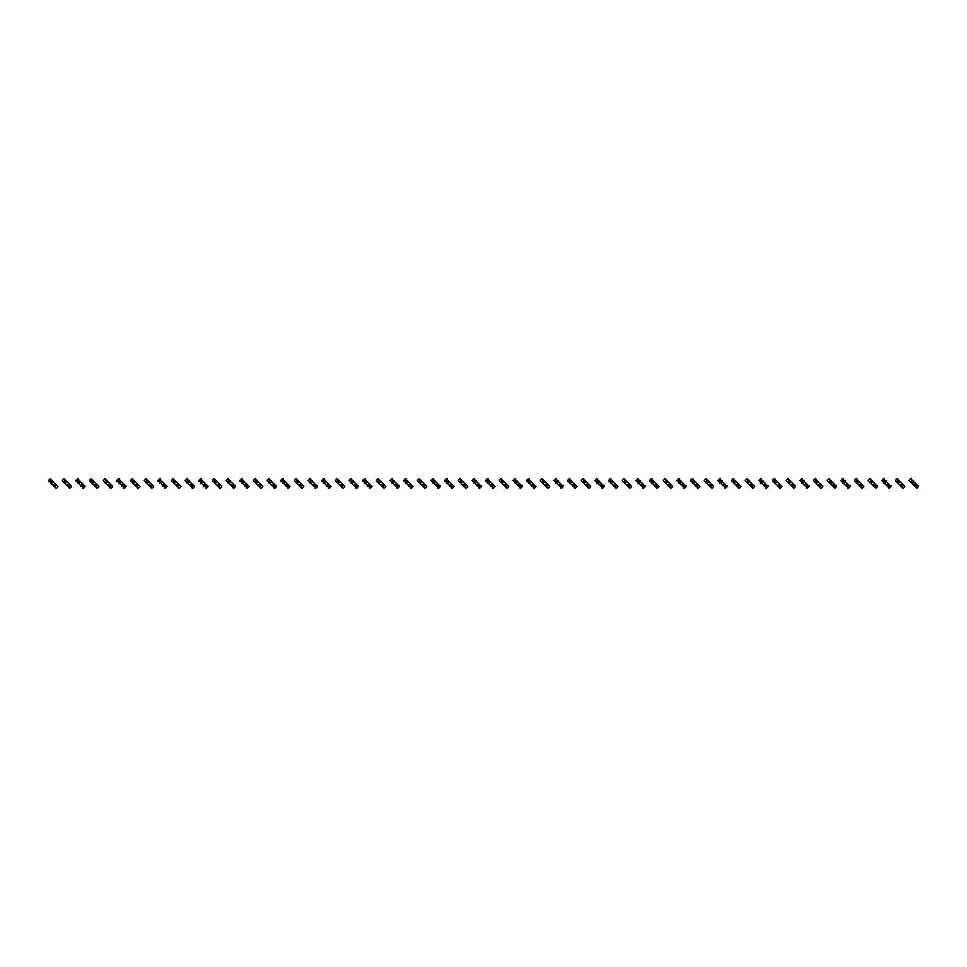 <?xml version="1.0" encoding="UTF-8"?>
<svg xmlns="http://www.w3.org/2000/svg" width="967" height="967" viewBox="0 0 967 967"><rect width="100%" height="100%" fill="white"/><g stroke="black" fill="none" stroke-linecap="round" stroke-linejoin="round"><path stroke-width="0.73" stroke-dasharray="4.83 3.63" d="M53.185 481.566L51.251 483.5M50.332 482.581L48.35 480.599L50.284 478.665L52.266 480.647L50.332 482.581L54.092 486.353L56.074 488.335L58.008 486.401L52.266 480.647L50.332 482.581M55.107 483.5L53.185 485.434M56.026 484.419L54.092 486.353L56.026 484.419M66.844 481.566L64.91 483.5M63.991 482.581L62.009 480.599L63.943 478.665L65.925 480.647L63.991 482.581L69.733 488.335L71.667 486.401L65.925 480.647L63.991 482.581M68.778 483.5L66.844 485.434M69.684 484.419L67.763 486.353L69.684 484.419M80.503 481.566L78.569 483.5M77.65 482.581L75.668 480.599L77.602 478.665L79.584 480.647L77.65 482.581L83.404 488.335L85.326 486.401L79.584 480.647L77.65 482.581M82.437 483.5L80.503 485.434M83.355 484.419L81.421 486.353L83.355 484.419M94.162 481.566L92.228 483.5M91.309 482.581L89.339 480.599L91.261 478.665L93.243 480.647L91.309 482.581L95.08 486.353L97.063 488.335L98.997 486.401L93.243 480.647L91.309 482.581M96.096 483.5L94.162 485.434M97.014 484.419L95.08 486.353L97.014 484.419M107.82 481.566L105.886 483.5M104.98 482.581L102.998 480.599L104.932 478.665L106.902 480.647L104.98 482.581L108.739 486.353L110.721 488.335L112.656 486.401L106.902 480.647L104.98 482.581M109.754 483.5L107.82 485.434M110.673 484.419L108.739 486.353L110.673 484.419M121.479 481.566L119.557 483.5M118.639 482.581L116.656 480.599L118.59 478.665L120.573 480.647L118.639 482.581L122.398 486.353L124.38 488.335L126.314 486.401L120.573 480.647L118.639 482.581M123.413 483.5L121.479 485.434M124.332 484.419L122.398 486.353L124.332 484.419M135.15 481.566L133.216 483.5M132.298 482.581L130.315 480.599L132.249 478.665L134.232 480.647L132.298 482.581L138.039 488.335L139.973 486.401L134.232 480.647L132.298 482.581M137.072 483.5L135.15 485.434M137.991 484.419L136.069 486.353L137.991 484.419M148.809 481.566L146.875 483.5M145.957 482.581L143.974 480.599L145.908 478.665L147.891 480.647L145.957 482.581L151.71 488.335L153.632 486.401L147.891 480.647L145.957 482.581M150.743 483.5L148.809 485.434M151.662 484.419L149.728 486.353L151.662 484.419M162.468 481.566L160.534 483.5M159.615 482.581L157.633 480.599L159.567 478.665L161.549 480.647L159.615 482.581L163.387 486.353L165.369 488.335L167.303 486.401L161.549 480.647L159.615 482.581M164.402 483.5L162.468 485.434M165.321 484.419L163.387 486.353L165.321 484.419M176.127 481.566L174.193 483.5M173.274 482.581L171.304 480.599L173.226 478.665L175.208 480.647L173.274 482.581L177.046 486.353L179.028 488.335L180.962 486.401L175.208 480.647L173.274 482.581M178.061 483.5L176.127 485.434M178.98 484.419L177.046 486.353L178.98 484.419M189.786 481.566L187.852 483.5M186.945 482.581L184.963 480.599L186.897 478.665L188.867 480.647L186.945 482.581L190.704 486.353L192.687 488.335L194.621 486.401L188.867 480.647L186.945 482.581M191.72 483.5L189.786 485.434M192.638 484.419L190.704 486.353L192.638 484.419M203.445 481.566L201.523 483.5M200.604 482.581L198.622 480.599L200.556 478.665L202.538 480.647L200.604 482.581L204.363 486.353L206.346 488.335L208.28 486.401L202.538 480.647L200.604 482.581M205.379 483.5L203.445 485.434M206.297 484.419L204.363 486.353L206.297 484.419M217.116 481.566L215.182 483.5M214.263 482.581L212.281 480.599L214.215 478.665L216.197 480.647L214.263 482.581L220.005 488.335L221.939 486.401L216.197 480.647L214.263 482.581M219.038 483.5L217.116 485.434M219.956 484.419L218.034 486.353L219.956 484.419M230.775 481.566L228.841 483.5M227.922 482.581L225.94 480.599L227.874 478.665L229.856 480.647L227.922 482.581L233.676 488.335L235.597 486.401L229.856 480.647L227.922 482.581M232.709 483.5L230.775 485.434M233.627 484.419L231.693 486.353L233.627 484.419M244.433 481.566L242.499 483.5M241.581 482.581L239.598 480.599L241.532 478.665L243.515 480.647L241.581 482.581L245.352 486.353L247.334 488.335L249.268 486.401L243.515 480.647L241.581 482.581M246.367 483.5L244.433 485.434M247.286 484.419L245.352 486.353L247.286 484.419M258.092 481.566L256.158 483.5M255.24 482.581L253.269 480.599L255.191 478.665L257.174 480.647L255.24 482.581L260.993 488.335L262.927 486.401L257.174 480.647L255.24 482.581M260.026 483.5L258.092 485.434M260.945 484.419L259.011 486.353L260.945 484.419M271.751 481.566L269.829 483.5M268.911 482.581L266.928 480.599L268.862 478.665L270.833 480.647L268.911 482.581L272.67 486.353L274.652 488.335L276.586 486.401L270.833 480.647L268.911 482.581M273.685 483.5L271.751 485.434M274.604 484.419L272.67 486.353L274.604 484.419M285.422 481.566L283.488 483.5M282.569 482.581L280.587 480.599L282.521 478.665L284.503 480.647L282.569 482.581L286.329 486.353L288.311 488.335L290.245 486.401L284.503 480.647L282.569 482.581M287.344 483.5L285.422 485.434M288.263 484.419L286.329 486.353L288.263 484.419M299.081 481.566L297.147 483.5M296.228 482.581L294.246 480.599L296.18 478.665L298.162 480.647L296.228 482.581L301.97 488.335L303.904 486.401L298.162 480.647L296.228 482.581M301.015 483.5L299.081 485.434M301.922 484.419L300 486.353L301.922 484.419M312.74 481.566L310.806 483.5M309.887 482.581L307.905 480.599L309.839 478.665L311.821 480.647L309.887 482.581L315.641 488.335L317.563 486.401L311.821 480.647L309.887 482.581M314.674 483.5L312.74 485.434M315.593 484.419L313.659 486.353L315.593 484.419M326.399 481.566L324.465 483.5M323.546 482.581L321.564 480.599L323.498 478.665L325.48 480.647L323.546 482.581L327.317 486.353L329.3 488.335L331.234 486.401L325.48 480.647L323.546 482.581M328.333 483.5L326.399 485.434M329.251 484.419L327.317 486.353L329.251 484.419M340.058 481.566L338.124 483.5M337.205 482.581L335.235 480.599L337.157 478.665L339.139 480.647L337.205 482.581L340.976 486.353L342.959 488.335L344.893 486.401L339.139 480.647L337.205 482.581M341.992 483.5L340.058 485.434M342.91 484.419L340.976 486.353L342.91 484.419M353.717 481.566L351.795 483.5M350.876 482.581L348.894 480.599L350.828 478.665L352.798 480.647L350.876 482.581L354.635 486.353L356.618 488.335L358.552 486.401L352.798 480.647L350.876 482.581M355.651 483.5L353.717 485.434M356.569 484.419L354.635 486.353L356.569 484.419M367.387 481.566L365.453 483.5M364.535 482.581L362.552 480.599L364.486 478.665L366.469 480.647L364.535 482.581L368.294 486.353L370.276 488.335L372.21 486.401L366.469 480.647L364.535 482.581M369.309 483.5L367.387 485.434M370.228 484.419L368.294 486.353L370.228 484.419M381.046 481.566L379.112 483.5M378.194 482.581L376.211 480.599L378.145 478.665L380.128 480.647L378.194 482.581L383.935 488.335L385.869 486.401L380.128 480.647L378.194 482.581M382.98 483.5L381.046 485.434M383.887 484.419L381.965 486.353L383.887 484.419M394.705 481.566L392.771 483.5M391.853 482.581L389.87 480.599L391.804 478.665L393.787 480.647L391.853 482.581L397.606 488.335L399.528 486.401L393.787 480.647L391.853 482.581M396.639 483.5L394.705 485.434M397.558 484.419L395.624 486.353L397.558 484.419M408.364 481.566L406.43 483.5M405.511 482.581L403.529 480.599L405.463 478.665L407.445 480.647L405.511 482.581L409.283 486.353L411.265 488.335L413.199 486.401L407.445 480.647L405.511 482.581M410.298 483.5L408.364 485.434M411.217 484.419L409.283 486.353L411.217 484.419M422.023 481.566L420.089 483.5M419.17 482.581L417.2 480.599L419.122 478.665L421.104 480.647L419.17 482.581L422.942 486.353L424.924 488.335L426.858 486.401L421.104 480.647L419.17 482.581M423.957 483.5L422.023 485.434M424.876 484.419L422.942 486.353L424.876 484.419M435.682 481.566L433.76 483.5M432.841 482.581L430.859 480.599L432.793 478.665L434.763 480.647L432.841 482.581L436.601 486.353L438.583 488.335L440.517 486.401L434.763 480.647L432.841 482.581M437.616 483.5L435.682 485.434M438.535 484.419L436.601 486.353L438.535 484.419M449.353 481.566L447.419 483.5M446.5 482.581L444.518 480.599L446.452 478.665L448.434 480.647L446.5 482.581L450.259 486.353L452.242 488.335L454.176 486.401L448.434 480.647L446.5 482.581M451.275 483.5L449.353 485.434M452.193 484.419L450.259 486.353L452.193 484.419M463.012 481.566L461.078 483.5M460.159 482.581L458.177 480.599L460.111 478.665L462.093 480.647L460.159 482.581L465.901 488.335L467.835 486.401L462.093 480.647L460.159 482.581M464.946 483.5L463.012 485.434M465.852 484.419L463.93 486.353L465.852 484.419M476.671 481.566L474.737 483.5M473.818 482.581L471.836 480.599L473.77 478.665L475.752 480.647L473.818 482.581L479.572 488.335L481.493 486.401L475.752 480.647L473.818 482.581M478.605 483.5L476.671 485.434M479.523 484.419L477.589 486.353L479.523 484.419M490.329 481.566L488.395 483.5M487.477 482.581L485.507 480.599L487.428 478.665L489.411 480.647L487.477 482.581L491.248 486.353L493.23 488.335L495.164 486.401L489.411 480.647L487.477 482.581M492.263 483.5L490.329 485.434M493.182 484.419L491.248 486.353L493.182 484.419M503.988 481.566L502.054 483.5M501.148 482.581L499.165 480.599L501.099 478.665L503.07 480.647L501.148 482.581L504.907 486.353L506.889 488.335L508.823 486.401L503.07 480.647L501.148 482.581M505.922 483.5L503.988 485.434M506.841 484.419L504.907 486.353L506.841 484.419M517.647 481.566L515.725 483.5M514.807 482.581L512.824 480.599L514.758 478.665L516.741 480.647L514.807 482.581L518.566 486.353L520.548 488.335L522.482 486.401L516.741 480.647L514.807 482.581M519.581 483.5L517.647 485.434M520.5 484.419L518.566 486.353L520.5 484.419M531.318 481.566L529.384 483.5M528.466 482.581L526.483 480.599L528.417 478.665L530.399 480.647L528.466 482.581L534.207 488.335L536.141 486.401L530.399 480.647L528.466 482.581M533.24 483.5L531.318 485.434M534.159 484.419L532.237 486.353L534.159 484.419M544.977 481.566L543.043 483.5M542.124 482.581L540.142 480.599L542.076 478.665L544.058 480.647L542.124 482.581L547.878 488.335L549.8 486.401L544.058 480.647L542.124 482.581M546.911 483.5L544.977 485.434M547.83 484.419L545.896 486.353L547.83 484.419M558.636 481.566L556.702 483.5M555.783 482.581L553.801 480.599L555.735 478.665L557.717 480.647L555.783 482.581L561.537 488.335L563.471 486.401L557.717 480.647L555.783 482.581M560.57 483.5L558.636 485.434M561.489 484.419L559.555 486.353L561.489 484.419M572.295 481.566L570.361 483.5M569.442 482.581L567.472 480.599L569.394 478.665L571.376 480.647L569.442 482.581L573.213 486.353L575.196 488.335L577.13 486.401L571.376 480.647L569.442 482.581M574.229 483.5L572.295 485.434M575.147 484.419L573.213 486.353L575.147 484.419M585.954 481.566L584.02 483.5M583.113 482.581L581.131 480.599L583.065 478.665L585.035 480.647L583.113 482.581L586.872 486.353L588.855 488.335L590.789 486.401L585.035 480.647L583.113 482.581M587.888 483.5L585.954 485.434M588.806 484.419L586.872 486.353L588.806 484.419M599.613 481.566L597.691 483.5M596.772 482.581L594.79 480.599L596.724 478.665L598.706 480.647L596.772 482.581L600.531 486.353L602.514 488.335L604.448 486.401L598.706 480.647L596.772 482.581M601.547 483.5L599.613 485.434M602.465 484.419L600.531 486.353L602.465 484.419M613.283 481.566L611.349 483.5M610.431 482.581L608.448 480.599L610.382 478.665L612.365 480.647L610.431 482.581L616.172 488.335L618.106 486.401L612.365 480.647L610.431 482.581M615.205 483.5L613.283 485.434M616.124 484.419L614.202 486.353L616.124 484.419M626.942 481.566L625.008 483.5M624.09 482.581L622.107 480.599L624.041 478.665L626.024 480.647L624.09 482.581L629.843 488.335L631.765 486.401L626.024 480.647L624.09 482.581M628.876 483.5L626.942 485.434M629.795 484.419L627.861 486.353L629.795 484.419M640.601 481.566L638.667 483.5M637.749 482.581L635.766 480.599L637.7 478.665L639.683 480.647L637.749 482.581L641.52 486.353L643.502 488.335L645.436 486.401L639.683 480.647L637.749 482.581M642.535 483.5L640.601 485.434M643.454 484.419L641.52 486.353L643.454 484.419M654.26 481.566L652.326 483.5M651.407 482.581L649.437 480.599L651.359 478.665L653.341 480.647L651.407 482.581L655.179 486.353L657.161 488.335L659.095 486.401L653.341 480.647L651.407 482.581M656.194 483.5L654.26 485.434M657.113 484.419L655.179 486.353L657.113 484.419M667.919 481.566L665.985 483.5M665.078 482.581L663.096 480.599L665.03 478.665L667 480.647L665.078 482.581L668.838 486.353L670.82 488.335L672.754 486.401L667 480.647L665.078 482.581M669.853 483.5L667.919 485.434M670.772 484.419L668.838 486.353L670.772 484.419M681.578 481.566L679.656 483.5M678.737 482.581L676.755 480.599L678.689 478.665L680.671 480.647L678.737 482.581L682.497 486.353L684.479 488.335L686.413 486.401L680.671 480.647L678.737 482.581M683.512 483.5L681.578 485.434M684.431 484.419L682.497 486.353L684.431 484.419M695.249 481.566L693.315 483.5M692.396 482.581L690.414 480.599L692.348 478.665L694.33 480.647L692.396 482.581L698.138 488.335L700.072 486.401L694.33 480.647L692.396 482.581M697.171 483.5L695.249 485.434M698.089 484.419L696.167 486.353L698.089 484.419M708.908 481.566L706.974 483.5M706.055 482.581L704.073 480.599L706.007 478.665L707.989 480.647L706.055 482.581L711.809 488.335L713.731 486.401L707.989 480.647L706.055 482.581M710.842 483.5L708.908 485.434M711.76 484.419L709.826 486.353L711.76 484.419M722.567 481.566L720.633 483.5M719.714 482.581L717.732 480.599L719.666 478.665L721.648 480.647L719.714 482.581L723.485 486.353L725.468 488.335L727.402 486.401L721.648 480.647L719.714 482.581M724.501 483.5L722.567 485.434M725.419 484.419L723.485 486.353L725.419 484.419M736.225 481.566L734.291 483.5M733.373 482.581L731.403 480.599L733.324 478.665L735.307 480.647L733.373 482.581L739.126 488.335L741.06 486.401L735.307 480.647L733.373 482.581M738.159 483.5L736.225 485.434M739.078 484.419L737.144 486.353L739.078 484.419M749.884 481.566L747.962 483.5M747.044 482.581L745.061 480.599L746.995 478.665L748.966 480.647L747.044 482.581L750.803 486.353L752.785 488.335L754.719 486.401L748.966 480.647L747.044 482.581M751.818 483.5L749.884 485.434M752.737 484.419L750.803 486.353L752.737 484.419M763.555 481.566L761.621 483.5M760.703 482.581L758.72 480.599L760.654 478.665L762.637 480.647L760.703 482.581L764.462 486.353L766.444 488.335L768.378 486.401L762.637 480.647L760.703 482.581M765.477 483.5L763.555 485.434M766.396 484.419L764.462 486.353L766.396 484.419M777.214 481.566L775.28 483.5M774.362 482.581L772.379 480.599L774.313 478.665L776.296 480.647L774.362 482.581L780.103 488.335L782.037 486.401L776.296 480.647L774.362 482.581M779.148 483.5L777.214 485.434M780.055 484.419L778.133 486.353L780.055 484.419M790.873 481.566L788.939 483.5M788.02 482.581L786.038 480.599L787.972 478.665L789.954 480.647L788.02 482.581L793.774 488.335L795.696 486.401L789.954 480.647L788.02 482.581M792.807 483.5L790.873 485.434M793.726 484.419L791.792 486.353L793.726 484.419M804.532 481.566L802.598 483.5M801.679 482.581L799.697 480.599L801.631 478.665L803.613 480.647L801.679 482.581L805.451 486.353L807.433 488.335L809.367 486.401L803.613 480.647L801.679 482.581M806.466 483.5L804.532 485.434M807.385 484.419L805.451 486.353L807.385 484.419M818.191 481.566L816.257 483.5M815.338 482.581L813.368 480.599L815.29 478.665L817.272 480.647L815.338 482.581L819.109 486.353L821.092 488.335L823.026 486.401L817.272 480.647L815.338 482.581M820.125 483.5L818.191 485.434M821.043 484.419L819.109 486.353L821.043 484.419M831.85 481.566L829.928 483.5M829.009 482.581L827.027 480.599L828.961 478.665L830.931 480.647L829.009 482.581L832.768 486.353L834.751 488.335L836.685 486.401L830.931 480.647L829.009 482.581M833.784 483.5L831.85 485.434M834.702 484.419L832.768 486.353L834.702 484.419M845.521 481.566L843.587 483.5M842.668 482.581L840.686 480.599L842.62 478.665L844.602 480.647L842.668 482.581L846.427 486.353L848.41 488.335L850.344 486.401L844.602 480.647L842.668 482.581M847.443 483.5L845.521 485.434M848.361 484.419L846.427 486.353L848.361 484.419M859.179 481.566L857.245 483.5M856.327 482.581L854.344 480.599L856.279 478.665L858.261 480.647L856.327 482.581L862.068 488.335L864.002 486.401L858.261 480.647L856.327 482.581M861.113 483.5L859.179 485.434M862.02 484.419L860.098 486.353L862.02 484.419M872.838 481.566L870.904 483.5M869.986 482.581L868.003 480.599L869.937 478.665L871.92 480.647L869.986 482.581L875.739 488.335L877.661 486.401L871.92 480.647L869.986 482.581M874.772 483.5L872.838 485.434M875.691 484.419L873.757 486.353L875.691 484.419M886.497 481.566L884.563 483.5M883.645 482.581L881.674 480.599L883.596 478.665L885.579 480.647L883.645 482.581L887.416 486.353L889.398 488.335L891.332 486.401L885.579 480.647L883.645 482.581M888.431 483.5L886.497 485.434M889.35 484.419L887.416 486.353L889.35 484.419M900.156 481.566L898.222 483.5M897.316 482.581L895.333 480.599L897.267 478.665L899.237 480.647L897.316 482.581L901.075 486.353L903.057 488.335L904.991 486.401L899.237 480.647L897.316 482.581M902.09 483.5L900.156 485.434M903.009 484.419L901.075 486.353L903.009 484.419M913.815 481.566L911.893 483.5M910.974 482.581L908.992 480.599L910.926 478.665L912.908 480.647L910.974 482.581L914.734 486.353L916.716 488.335L918.65 486.401L912.908 480.647L910.974 482.581M915.749 483.5L913.815 485.434M916.668 484.419L914.734 486.353L916.668 484.419"/><path stroke-width="1.45" d="M51.638 480.019L49.704 481.953L48.35 480.599L50.284 478.665L53.185 481.566L51.251 483.5L54.72 486.981L56.074 488.335L58.008 486.401L56.654 485.047L54.72 486.981M49.704 481.953L51.251 483.5M53.185 481.566L55.107 483.5L53.185 485.434M55.107 483.5L56.654 485.047M65.297 480.019L63.363 481.953L62.009 480.599L63.943 478.665L66.844 481.566L64.91 483.5L69.733 488.335L71.667 486.401L70.313 485.047L68.391 486.981M63.363 481.953L64.91 483.5M66.844 481.566L68.778 483.5L66.844 485.434M68.778 483.5L70.313 485.047M78.956 480.019L77.022 481.953L75.668 480.599L77.602 478.665L80.503 481.566L78.569 483.5L83.404 488.335L85.326 486.401L83.984 485.047L82.05 486.981M77.022 481.953L78.569 483.5M80.503 481.566L82.437 483.5L80.503 485.434M82.437 483.5L83.984 485.047M92.614 480.019L90.68 481.953L89.339 480.599L91.261 478.665L94.162 481.566L92.228 483.5L94.162 485.434L97.063 488.335L98.997 486.401L97.643 485.047L95.709 486.981M90.68 481.953L92.228 483.5M94.162 481.566L96.096 483.5L94.162 485.434M96.096 483.5L97.643 485.047M106.273 480.019L104.351 481.953L102.998 480.599L104.932 478.665L107.82 481.566L105.886 483.5L107.82 485.434L110.721 488.335L112.656 486.401L111.302 485.047L109.368 486.981M104.351 481.953L105.886 483.5M107.82 481.566L109.754 483.5L107.82 485.434M109.754 483.5L111.302 485.047M119.944 480.019L118.01 481.953L116.656 480.599L118.59 478.665L121.479 481.566L119.557 483.5L121.479 485.434L124.38 488.335L126.314 486.401L124.961 485.047L123.027 486.981M118.01 481.953L119.557 483.5M121.479 481.566L123.413 483.5L121.479 485.434M123.413 483.5L124.961 485.047M133.603 480.019L131.669 481.953L130.315 480.599L132.249 478.665L135.15 481.566L133.216 483.5L136.685 486.981L138.039 488.335L139.973 486.401L138.619 485.047L136.685 486.981M131.669 481.953L133.216 483.5M135.15 481.566L137.072 483.5L135.15 485.434M137.072 483.5L138.619 485.047M147.262 480.019L145.328 481.953L143.974 480.599L145.908 478.665L148.809 481.566L146.875 483.5L151.71 488.335L153.632 486.401L152.278 485.047L150.356 486.981M145.328 481.953L146.875 483.5M148.809 481.566L150.743 483.5L148.809 485.434M150.743 483.5L152.278 485.047M160.921 480.019L158.987 481.953L157.633 480.599L159.567 478.665L162.468 481.566L160.534 483.5L162.468 485.434L165.369 488.335L167.303 486.401L165.949 485.047L164.015 486.981M158.987 481.953L160.534 483.5M162.468 481.566L164.402 483.5L162.468 485.434M164.402 483.5L165.949 485.047M174.58 480.019L172.646 481.953L171.304 480.599L173.226 478.665L176.127 481.566L174.193 483.5L176.127 485.434L179.028 488.335L180.962 486.401L179.608 485.047L177.674 486.981M172.646 481.953L174.193 483.5M176.127 481.566L178.061 483.5L176.127 485.434M178.061 483.5L179.608 485.047M188.239 480.019L186.317 481.953L184.963 480.599L186.897 478.665L189.786 481.566L187.852 483.5L189.786 485.434L192.687 488.335L194.621 486.401L193.267 485.047L191.333 486.981M186.317 481.953L187.852 483.5M189.786 481.566L191.72 483.5L189.786 485.434M191.72 483.5L193.267 485.047M201.91 480.019L199.976 481.953L198.622 480.599L200.556 478.665L201.91 480.019L203.445 482.243L201.523 483.5L203.445 485.434L206.346 488.335L208.28 486.401L206.926 485.047L204.992 486.981M199.976 481.953L201.523 483.5M203.445 481.566L205.379 483.5L203.445 485.434M205.379 483.5L206.926 485.047M215.568 480.019L213.634 481.953L212.281 480.599L214.215 478.665L217.116 481.566L215.182 483.5L220.005 488.335L221.939 486.401L220.585 485.047L218.663 486.981M213.634 481.953L215.182 483.5M217.116 481.566L219.038 483.5L217.116 485.434M219.038 483.5L220.585 485.047M229.227 480.019L227.293 481.953L225.94 480.599L227.874 478.665L230.775 481.566L228.841 483.5L233.676 488.335L235.597 486.401L234.256 485.047L232.322 486.981M227.293 481.953L228.841 483.5M230.775 481.566L232.709 483.5L230.775 485.434M232.709 483.5L234.256 485.047M242.886 480.019L240.952 481.953L239.598 480.599L241.532 478.665L244.433 481.566L242.499 483.5L244.433 485.434L247.334 488.335L249.268 486.401L247.915 485.047L245.981 486.981M240.952 481.953L242.499 483.5M244.433 481.566L246.367 483.5L244.433 485.434M246.367 483.5L247.915 485.047M256.545 480.019L254.611 481.953L253.269 480.599L255.191 478.665L258.092 481.566L256.158 483.5L260.993 488.335L262.927 486.401L261.574 485.047L259.639 486.981M254.611 481.953L256.158 483.5M258.092 481.566L260.026 483.5L258.092 485.434M260.026 483.5L261.574 485.047M270.204 480.019L268.282 481.953L266.928 480.599L268.862 478.665L271.751 481.566L269.829 483.5L271.751 485.434L274.652 488.335L276.586 486.401L275.232 485.047L273.298 486.981M268.282 481.953L269.829 483.5M271.751 481.566L273.685 483.5L271.751 485.434M273.685 483.5L275.232 485.047M283.875 480.019L281.941 481.953L280.587 480.599L282.521 478.665L285.422 481.566L283.488 483.5L286.957 486.981L288.311 488.335L290.245 486.401L288.891 485.047L286.957 486.981M281.941 481.953L283.488 483.5M285.422 481.566L287.344 483.5L285.422 485.434M287.344 483.5L288.891 485.047M297.534 480.019L295.6 481.953L294.246 480.599L296.18 478.665L299.081 481.566L297.147 483.5L301.97 488.335L303.904 486.401L302.55 485.047L300.628 486.981M295.6 481.953L297.147 483.5M299.081 481.566L301.015 483.5L299.081 485.434M301.015 483.5L302.55 485.047M311.193 480.019L309.259 481.953L307.905 480.599L309.839 478.665L312.74 481.566L310.806 483.5L315.641 488.335L317.563 486.401L316.221 485.047L314.287 486.981M309.259 481.953L310.806 483.5M312.74 481.566L314.674 483.5L312.74 485.434M314.674 483.5L316.221 485.047M324.852 480.019L322.918 481.953L321.564 480.599L323.498 478.665L326.399 481.566L324.465 483.5L329.3 488.335L331.234 486.401L329.88 485.047L327.946 486.981M322.918 481.953L324.465 483.5M326.399 481.566L328.333 483.5L326.399 485.434M328.333 483.5L329.88 485.047M338.51 480.019L336.576 481.953L335.235 480.599L337.157 478.665L340.058 481.566L338.124 483.5L340.058 485.434L342.959 488.335L344.893 486.401L343.539 485.047L341.605 486.981M336.576 481.953L338.124 483.5M340.058 481.566L341.992 483.5L340.058 485.434M341.992 483.5L343.539 485.047M352.169 480.019L350.247 481.953L348.894 480.599L350.828 478.665L353.717 481.566L351.795 483.5L353.717 485.434L356.618 488.335L358.552 486.401L357.198 485.047L355.264 486.981M350.247 481.953L351.795 483.5M353.717 481.566L355.651 483.5L353.717 485.434M355.651 483.5L357.198 485.047M365.84 480.019L363.906 481.953L362.552 480.599L364.486 478.665L367.387 481.566L365.453 483.5L368.923 486.981L370.276 488.335L372.21 486.401L370.857 485.047L368.923 486.981M363.906 481.953L365.453 483.5M367.387 481.566L369.309 483.5L367.387 485.434M369.309 483.5L370.857 485.047M379.499 480.019L377.565 481.953L376.211 480.599L378.145 478.665L381.046 481.566L379.112 483.5L383.935 488.335L385.869 486.401L384.515 485.047L382.594 486.981M377.565 481.953L379.112 483.5M381.046 481.566L382.98 483.5L381.046 485.434M382.98 483.5L384.515 485.047M393.158 480.019L391.224 481.953L389.87 480.599L391.804 478.665L394.705 481.566L392.771 483.5L397.606 488.335L399.528 486.401L398.186 485.047L396.252 486.981M391.224 481.953L392.771 483.5M394.705 481.566L396.639 483.5L394.705 485.434M396.639 483.5L398.186 485.047M406.817 480.019L404.883 481.953L403.529 480.599L405.463 478.665L408.364 481.566L406.43 483.5L411.265 488.335L413.199 486.401L411.845 485.047L409.911 486.981M404.883 481.953L406.43 483.5M408.364 481.566L410.298 483.5L408.364 485.434M410.298 483.5L411.845 485.047M420.476 480.019L418.554 481.953L417.2 480.599L419.122 478.665L422.023 481.566L420.089 483.5L422.023 485.434L424.924 488.335L426.858 486.401L425.504 485.047L423.57 486.981M418.554 481.953L420.089 483.5M422.023 481.566L423.957 483.5L422.023 485.434M423.957 483.5L425.504 485.047M434.147 480.019L432.213 481.953L430.859 480.599L432.793 478.665L434.147 480.019L435.682 482.243L433.76 483.5L435.682 485.434L438.583 488.335L440.517 486.401L439.163 485.047L437.229 486.981M432.213 481.953L433.76 483.5M435.682 481.566L437.616 483.5L435.682 485.434M437.616 483.5L439.163 485.047M447.806 480.019L445.872 481.953L444.518 480.599L446.452 478.665L449.353 481.566L447.419 483.5L450.888 486.981L452.242 488.335L454.176 486.401L452.822 485.047L450.888 486.981M445.872 481.953L447.419 483.5M449.353 481.566L451.275 483.5L449.353 485.434M451.275 483.5L452.822 485.047M461.464 480.019L459.53 481.953L458.177 480.599L460.111 478.665L463.012 481.566L461.078 483.5L465.901 488.335L467.835 486.401L466.481 485.047L464.559 486.981M459.53 481.953L461.078 483.5M463.012 481.566L464.946 483.5L463.012 485.434M464.946 483.5L466.481 485.047M475.123 480.019L473.189 481.953L471.836 480.599L473.77 478.665L476.671 481.566L474.737 483.5L479.572 488.335L481.493 486.401L480.152 485.047L478.218 486.981M473.189 481.953L474.737 483.5M476.671 481.566L478.605 483.5L476.671 485.434M478.605 483.5L480.152 485.047M488.782 480.019L486.848 481.953L485.507 480.599L487.428 478.665L490.329 481.566L488.395 483.5L490.329 485.434L493.23 488.335L495.164 486.401L493.811 485.047L491.877 486.981M486.848 481.953L488.395 483.5M490.329 481.566L492.263 483.5L490.329 485.434M492.263 483.5L493.811 485.047M502.441 480.019L500.519 481.953L499.165 480.599L501.099 478.665L503.988 481.566L502.054 483.5L503.988 485.434L506.889 488.335L508.823 486.401L507.47 485.047L505.536 486.981M500.519 481.953L502.054 483.5M503.988 481.566L505.922 483.5L503.988 485.434M505.922 483.5L507.47 485.047M516.112 480.019L514.178 481.953L512.824 480.599L514.758 478.665L516.112 480.019L517.647 482.243L515.725 483.5L517.647 485.434L520.548 488.335L522.482 486.401L521.128 485.047L519.194 486.981M514.178 481.953L515.725 483.5M517.647 481.566L519.581 483.5L517.647 485.434M519.581 483.5L521.128 485.047M529.771 480.019L527.837 481.953L526.483 480.599L528.417 478.665L531.318 481.566L529.384 483.5L532.853 486.981L534.207 488.335L536.141 486.401L534.787 485.047L532.853 486.981M527.837 481.953L529.384 483.5M531.318 481.566L533.24 483.5L531.318 485.434M533.24 483.5L534.787 485.047M543.43 480.019L541.496 481.953L540.142 480.599L542.076 478.665L544.977 481.566L543.043 483.5L547.878 488.335L549.8 486.401L548.446 485.047L546.524 486.981M541.496 481.953L543.043 483.5M544.977 481.566L546.911 483.5L544.977 485.434M546.911 483.5L548.446 485.047M557.089 480.019L555.155 481.953L553.801 480.599L555.735 478.665L558.636 481.566L556.702 483.5L561.537 488.335L563.471 486.401L562.117 485.047L560.183 486.981M555.155 481.953L556.702 483.5M558.636 481.566L560.57 483.5L558.636 485.434M560.57 483.5L562.117 485.047M570.748 480.019L568.814 481.953L567.472 480.599L569.394 478.665L572.295 481.566L570.361 483.5L572.295 485.434L575.196 488.335L577.13 486.401L575.776 485.047L573.842 486.981M568.814 481.953L570.361 483.5M572.295 481.566L574.229 483.5L572.295 485.434M574.229 483.5L575.776 485.047M584.406 480.019L582.485 481.953L581.131 480.599L583.065 478.665L585.954 481.566L584.02 483.5L585.954 485.434L588.855 488.335L590.789 486.401L589.435 485.047L587.501 486.981M582.485 481.953L584.02 483.5M585.954 481.566L587.888 483.5L585.954 485.434M587.888 483.5L589.435 485.047M598.077 480.019L596.143 481.953L594.79 480.599L596.724 478.665L598.077 480.019L599.613 482.243L597.691 483.5L599.613 485.434L602.514 488.335L604.448 486.401L603.094 485.047L601.16 486.981M596.143 481.953L597.691 483.5M599.613 481.566L601.547 483.5L599.613 485.434M601.547 483.5L603.094 485.047M611.736 480.019L609.802 481.953L608.448 480.599L610.382 478.665L613.283 481.566L611.349 483.5L616.172 488.335L618.106 486.401L616.753 485.047L614.831 486.981M609.802 481.953L611.349 483.5M613.283 481.566L615.205 483.5L613.283 485.434M615.205 483.5L616.753 485.047M625.395 480.019L623.461 481.953L622.107 480.599L624.041 478.665L626.942 481.566L625.008 483.5L629.843 488.335L631.765 486.401L630.424 485.047L628.49 486.981M623.461 481.953L625.008 483.5M626.942 481.566L628.876 483.5L626.942 485.434M628.876 483.5L630.424 485.047M639.054 480.019L637.12 481.953L635.766 480.599L637.7 478.665L640.601 481.566L638.667 483.5L643.502 488.335L645.436 486.401L644.082 485.047L642.148 486.981M637.12 481.953L638.667 483.5M640.601 481.566L642.535 483.5L640.601 485.434M642.535 483.5L644.082 485.047M652.713 480.019L650.779 481.953L649.437 480.599L651.359 478.665L654.26 481.566L652.326 483.5L657.161 488.335L659.095 486.401L657.741 485.047L655.807 486.981M650.779 481.953L652.326 483.5M654.26 481.566L656.194 483.5L654.26 485.434M656.194 483.5L657.741 485.047M666.372 480.019L664.45 481.953L663.096 480.599L665.03 478.665L667.919 481.566L665.985 483.5L670.82 488.335L672.754 486.401L671.4 485.047L669.466 486.981M664.45 481.953L665.985 483.5M667.919 481.566L669.853 483.5L667.919 485.434M669.853 483.5L671.4 485.047M680.043 480.019L678.109 481.953L676.755 480.599L678.689 478.665L680.043 480.019L681.578 482.243L679.656 483.5L681.578 485.434L684.479 488.335L686.413 486.401L685.059 485.047L683.125 486.981M678.109 481.953L679.656 483.5M681.578 481.566L683.512 483.5L681.578 485.434M683.512 483.5L685.059 485.047M693.702 480.019L691.768 481.953L690.414 480.599L692.348 478.665L695.249 481.566L693.315 483.5L698.138 488.335L700.072 486.401L698.718 485.047L696.796 486.981M691.768 481.953L693.315 483.5M695.249 481.566L697.171 483.5L695.249 485.434M697.171 483.5L698.718 485.047M707.361 480.019L705.427 481.953L704.073 480.599L706.007 478.665L708.908 481.566L706.974 483.5L711.809 488.335L713.731 486.401L712.389 485.047L710.455 486.981M705.427 481.953L706.974 483.5M708.908 481.566L710.842 483.5L708.908 485.434M710.842 483.5L712.389 485.047M721.019 480.019L719.085 481.953L717.732 480.599L719.666 478.665L722.567 481.566L720.633 483.5L725.468 488.335L727.402 486.401L726.048 485.047L724.114 486.981M719.085 481.953L720.633 483.5M722.567 481.566L724.501 483.5L722.567 485.434M724.501 483.5L726.048 485.047M734.678 480.019L732.744 481.953L731.403 480.599L733.324 478.665L736.225 481.566L734.291 483.5L739.126 488.335L741.06 486.401L739.707 485.047L737.773 486.981M732.744 481.953L734.291 483.5M736.225 481.566L738.159 483.5L736.225 485.434M738.159 483.5L739.707 485.047M748.337 480.019L746.415 481.953L745.061 480.599L746.995 478.665L749.884 481.566L747.962 483.5L749.884 485.434L752.785 488.335L754.719 486.401L753.366 485.047L751.432 486.981M746.415 481.953L747.962 483.5M749.884 481.566L751.818 483.5L749.884 485.434M751.818 483.5L753.366 485.047M762.008 480.019L760.074 481.953L758.72 480.599L760.654 478.665L763.555 481.566L761.621 483.5L765.09 486.981L766.444 488.335L768.378 486.401L767.024 485.047L765.09 486.981M760.074 481.953L761.621 483.5M763.555 481.566L765.477 483.5L763.555 485.434M765.477 483.5L767.024 485.047M775.667 480.019L773.733 481.953L772.379 480.599L774.313 478.665L777.214 481.566L775.28 483.5L780.103 488.335L782.037 486.401L780.683 485.047L778.761 486.981M773.733 481.953L775.28 483.5M777.214 481.566L779.148 483.5L777.214 485.434M779.148 483.5L780.683 485.047M789.326 480.019L787.392 481.953L786.038 480.599L787.972 478.665L790.873 481.566L788.939 483.5L793.774 488.335L795.696 486.401L794.354 485.047L792.42 486.981M787.392 481.953L788.939 483.5M790.873 481.566L792.807 483.5L790.873 485.434M792.807 483.5L794.354 485.047M802.985 480.019L801.051 481.953L799.697 480.599L801.631 478.665L804.532 481.566L802.598 483.5L807.433 488.335L809.367 486.401L808.013 485.047L806.079 486.981M801.051 481.953L802.598 483.5M804.532 481.566L806.466 483.5L804.532 485.434M806.466 483.5L808.013 485.047M816.644 480.019L814.722 481.953L813.368 480.599L815.29 478.665L818.191 481.566L816.257 483.5L821.092 488.335L823.026 486.401L821.672 485.047L819.738 486.981M814.722 481.953L816.257 483.5M818.191 481.566L820.125 483.5L818.191 485.434M820.125 483.5L821.672 485.047M830.315 480.019L828.381 481.953L827.027 480.599L828.961 478.665L830.315 480.019L831.85 482.243L829.928 483.5L831.85 485.434L834.751 488.335L836.685 486.401L835.331 485.047L833.397 486.981M828.381 481.953L829.928 483.5M831.85 481.566L833.784 483.5L831.85 485.434M833.784 483.5L835.331 485.047M843.973 480.019L842.039 481.953L840.686 480.599L842.62 478.665L845.521 481.566L843.587 483.5L847.056 486.981L848.41 488.335L850.344 486.401L848.99 485.047L847.056 486.981M842.039 481.953L843.587 483.5M845.521 481.566L847.443 483.5L845.521 485.434M847.443 483.5L848.99 485.047M857.632 480.019L855.698 481.953L854.344 480.599L856.279 478.665L859.179 481.566L857.245 483.5L862.068 488.335L864.002 486.401L862.649 485.047L860.727 486.981M855.698 481.953L857.245 483.5M859.179 481.566L861.113 483.5L859.179 485.434M861.113 483.5L862.649 485.047M871.291 480.019L869.357 481.953L868.003 480.599L869.937 478.665L872.838 481.566L870.904 483.5L875.739 488.335L877.661 486.401L876.32 485.047L874.386 486.981M869.357 481.953L870.904 483.5M872.838 481.566L874.772 483.5L872.838 485.434M874.772 483.5L876.32 485.047M884.95 480.019L883.016 481.953L881.674 480.599L883.596 478.665L886.497 481.566L884.563 483.5L889.398 488.335L891.332 486.401L889.978 485.047L888.044 486.981M883.016 481.953L884.563 483.5M886.497 481.566L888.431 483.5L886.497 485.434M888.431 483.5L889.978 485.047M898.609 480.019L896.687 481.953L895.333 480.599L897.267 478.665L900.156 481.566L898.222 483.5L903.057 488.335L904.991 486.401L903.637 485.047L901.703 486.981M896.687 481.953L898.222 483.5M900.156 481.566L902.09 483.5L900.156 485.434M902.09 483.5L903.637 485.047M912.28 480.019L910.346 481.953L908.992 480.599L910.926 478.665L912.28 480.019L913.815 482.243L911.893 483.5L913.815 485.434L916.716 488.335L918.65 486.401L917.296 485.047L915.362 486.981M910.346 481.953L911.893 483.5M913.815 481.566L915.749 483.5L913.815 485.434M915.749 483.5L917.296 485.047"/></g></svg>
